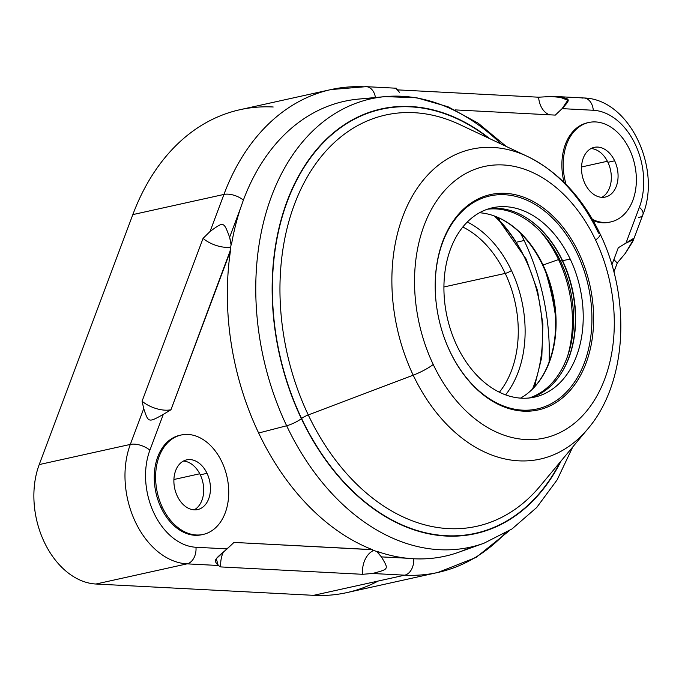 <?xml version="1.0" encoding="UTF-8"?>
<svg xmlns="http://www.w3.org/2000/svg" width="682" height="682" viewBox="0 0 682 682"><rect width="100%" height="100%" fill="white"/><g stroke="black" fill="none" stroke-linecap="round" stroke-linejoin="round"><path stroke-width="1.02" d="M273.192 106.989A247.293 173.467 77.5 0 0 132.837 214.6L39.215 464.578A77.586 54.424 77.5 0 0 44.296 542.147A77.586 54.424 77.5 0 0 95.932 584.022L313.618 595.335A247.293 173.467 77.5 0 0 378.109 581.064M638.702 217.584A14.544 7.042 -159.5 0 0 642.879 214.66C661.668 168.65 629.605 99.026 583.928 97.978A14.544 10.179 93 0 1 593.289 110.262A63.034 44.219 77.5 0 1 635.24 144.294A63.034 44.219 77.5 0 1 639.375 207.311A14.544 7.042 20.5 0 1 642.879 214.66A14.544 7.042 -159.5 0 0 639.375 207.311L625.965 243.116L633.476 239.621L625.292 253.389L617.287 262.937L625.292 253.389L632.785 241.539L633.331 238.547L618.293 247.771L611.899 264.829L618.293 247.771L625.965 243.116L639.375 207.311A63.034 44.219 77.5 0 0 635.24 144.294A63.034 44.219 77.5 0 0 593.289 110.262L562.113 108.643L555.293 115.105L455.082 109.896L555.293 115.105L562.113 108.643C571.601 98.157 571.601 98.31 550.8 96.52L538.592 97.202L550.8 96.52L558.916 96.801L567.799 100.228L562.113 108.643L593.289 110.262A14.544 10.179 -87 0 0 583.928 97.978A14.544 10.179 -87 0 0 581.985 98.14M610.117 222.059A50.911 35.711 -102.5 0 1 593.135 220.601A50.911 35.711 -102.5 0 0 609.444 222.213L610.799 221.914A50.911 35.711 77.5 0 1 592.436 219.391A50.911 35.711 77.5 0 0 630.458 205.657A50.911 35.711 77.5 0 0 629.52 149.418A50.911 35.711 77.5 0 0 588.796 122.496L587.441 122.794A50.911 35.711 -102.5 0 0 564.099 182.435A50.911 35.711 -102.5 0 1 588.123 122.649M509.224 530.784L476.104 557.407L437.946 572.454L346.84 592.615A247.293 173.467 -102.5 0 1 313.618 595.335L404.724 575.173A247.293 173.467 77.5 0 0 437.946 572.454A247.293 173.467 77.5 0 0 505.226 533.247M617.287 262.937L613.894 271.999L617.287 262.937A21.474 10.4 20.5 0 1 613.928 259.416A21.474 10.4 -159.5 0 0 617.287 262.937M396.447 88.498L396.702 89.308L396.532 88.507M397.001 89.845L538.592 97.202L397.001 89.845M364.29 86.827A247.293 173.467 77.5 0 0 331.077 89.547A247.293 173.467 77.5 0 0 223.935 194.438L132.837 214.6A247.293 173.467 -102.5 0 1 239.97 109.708L331.077 89.547L366.234 86.665A14.544 10.179 -87 0 0 364.29 86.827M130.322 444.417L143.732 408.612L142.078 401.195L203.057 238.385L210.073 231.454L223.935 194.438L132.837 214.6L39.215 464.578L130.322 444.417A77.586 54.424 77.5 0 0 135.403 521.986A77.586 54.424 77.5 0 0 187.038 563.861L95.932 584.022A77.586 54.424 -102.5 0 1 44.296 542.147A77.586 54.424 -102.5 0 1 39.215 464.578L130.322 444.417L143.732 408.612C148.446 422.772 148.224 422.746 163.296 414.4L170.969 409.754L230.064 251.112A232.988 163.433 -102.5 0 1 231.079 244.787L229.638 237.251C223.577 221.292 223.977 221.403 210.073 231.454L203.057 238.385A21.474 10.4 -159.5 0 0 230.678 247.165A21.474 10.4 20.5 0 1 203.057 238.385L142.078 401.195A21.474 10.4 -159.5 0 0 170.969 409.754A21.474 10.4 20.5 0 1 142.078 401.195L143.732 408.612C148.446 422.772 148.224 422.746 163.296 414.4L149.887 450.205A14.544 7.042 -159.5 0 0 130.322 444.417A14.544 7.042 20.5 0 1 149.887 450.205A63.034 44.219 77.5 0 0 154.021 513.231A63.034 44.219 77.5 0 0 195.973 547.262A14.544 10.179 93 0 1 187.038 563.861L95.932 584.022L313.618 595.335L404.724 575.173L372.483 573.494L362.56 574.304L220.78 566.93L218.214 565.48L187.038 563.861A77.586 54.424 -102.5 0 1 135.403 521.986A77.586 54.424 -102.5 0 1 130.322 444.417M555.463 315.996A199.485 139.938 77.5 0 0 545.83 272.468A199.485 139.938 77.5 0 1 555.463 315.996M524.143 240.507A187.166 131.294 -102.5 0 1 549.095 362.04A187.166 131.294 77.5 0 0 524.143 240.507L516.854 242.127L524.143 240.507A187.166 131.294 77.5 0 0 520.63 233.415A187.166 131.294 -102.5 0 1 524.143 240.507M535.796 383.096A187.166 131.294 -102.5 0 1 535.447 385.884A187.166 131.294 77.5 0 0 535.796 383.096M498.192 217.558A187.166 131.294 -102.5 0 1 499.684 219.936A187.166 131.294 77.5 0 0 498.192 217.558M373.762 550.425A21.474 15.03 -87 0 0 362.56 574.304L372.483 573.494C389.132 569.035 388.885 569.555 381.417 556.896L376.711 551.491A232.988 163.433 -102.5 0 1 371.835 549.683L233.969 542.42L216.296 558.66L218.214 565.48L220.78 566.93L362.56 574.304A21.474 15.03 93 0 1 373.762 550.425M223.21 552.377A21.474 15.03 -87 0 0 220.78 566.93A21.474 15.03 93 0 1 223.21 552.377M396.626 89.129L399.447 92.377L396.43 88.345M549.598 114.806A21.474 15.03 93 0 1 538.592 97.202A21.474 15.03 -87 0 0 549.598 114.806M437.946 572.454A247.293 173.467 -102.5 0 1 404.724 575.173A14.544 10.179 -87 0 0 413.676 558.763L406.787 558.208L413.676 558.763A14.544 10.179 93 0 1 404.724 575.173L372.483 573.494C389.132 569.035 388.885 569.555 381.417 556.896L406.787 558.208A232.946 163.407 -102.5 0 1 377.01 551.363L376.711 551.491A232.988 163.433 -102.5 0 1 371.835 549.683L372.287 549.607A232.946 163.407 -102.5 0 1 258.64 433.019L286.645 425.764A229.612 161.063 77.5 0 0 483.905 543.264A229.612 161.063 -102.5 0 1 286.645 425.764L258.64 433.019A232.946 163.407 -102.5 0 1 230.456 250.916L230.064 251.112A232.988 163.433 -102.5 0 1 231.079 244.787L231.437 244.787A232.946 163.407 -102.5 0 1 240.55 208.121L229.638 237.251C223.577 221.292 223.977 221.403 210.073 231.454L223.935 194.438A247.293 173.467 -102.5 0 1 331.077 89.547M572.761 446.94L557.151 479.838L536.7 507.51L512.012 528.942L483.905 543.264L458.764 552.232A232.946 163.407 -102.5 0 1 413.676 558.763A232.946 163.407 77.5 0 0 471.16 546.99M218.214 565.48L187.038 563.861A14.544 10.179 -87 0 0 195.973 547.262L227.149 548.882C213.492 560.289 213.662 560.092 218.214 565.48M375.432 97.517A14.544 10.179 -87 0 0 366.234 86.665A14.544 10.179 93 0 1 375.432 97.517M371.937 98.617A232.946 163.407 77.5 0 0 243.372 200.124A14.544 7.042 -159.5 0 0 223.935 194.438A14.544 7.042 20.5 0 1 243.372 200.124L240.55 208.121L243.372 200.124A232.946 163.407 -102.5 0 1 358.485 99.095L385.057 96.622A229.612 161.063 77.5 0 0 286.645 425.764A12.123 2.685 -25.4 0 0 301.376 418.654A217.532 152.597 -102.5 0 1 306.568 162.938A217.532 152.597 -102.5 0 1 489.812 138.702A217.532 152.597 77.5 0 0 306.568 162.938A217.532 152.597 77.5 0 0 301.376 418.654A217.532 152.597 77.5 0 0 561.116 460.913A217.532 152.597 -102.5 0 1 301.376 418.654A12.123 2.685 154.6 0 1 286.645 425.764A229.612 161.063 -102.5 0 1 385.057 96.622L416.583 97.739L448.014 106.759L478.227 123.22L506.266 146.451M607.389 161.259L581.541 166.979L607.389 161.259M199.758 473.777L173.919 479.497L199.758 473.777M607.909 162.307A25.456 17.86 -102.5 0 1 601.814 197.337A25.456 17.86 -102.5 0 0 607.909 162.307L614.653 160.807A25.456 17.86 -102.5 0 1 610.441 194.626A25.456 17.86 -102.5 0 1 584.934 183.594A25.456 17.86 -102.5 0 1 589.146 149.784A25.456 17.86 -102.5 0 1 614.653 160.807L607.909 162.307A25.456 17.86 -102.5 0 0 591.021 148.565A25.456 17.86 -102.5 0 1 607.909 162.307M610.799 221.914A50.911 35.711 77.5 0 0 629.52 149.418A50.911 35.711 77.5 0 0 581.968 125.079A50.911 35.711 77.5 0 0 566.069 184.413A50.911 35.711 77.5 0 1 588.796 122.496M584.934 183.594A25.456 17.86 77.5 0 0 605.292 197.064A25.456 17.86 77.5 0 0 614.653 160.807A25.456 17.86 77.5 0 0 594.295 147.346A25.456 17.86 77.5 0 0 584.934 183.594M200.278 474.817A25.456 17.86 -102.5 0 1 194.191 509.855A25.456 17.86 -102.5 0 0 200.278 474.817L207.03 473.325A25.456 17.86 -102.5 0 1 202.818 507.144A25.456 17.86 -102.5 0 1 177.303 496.112A25.456 17.86 -102.5 0 1 181.523 462.294A25.456 17.86 -102.5 0 1 207.03 473.325L200.278 474.817A25.456 17.86 -102.5 0 0 183.398 461.083A25.456 17.86 -102.5 0 1 200.278 474.817M203.168 534.432L201.821 534.731A50.911 35.711 -102.5 0 1 161.097 507.809L162.444 507.51A50.911 35.711 77.5 0 0 203.168 534.432A50.911 35.711 77.5 0 0 221.889 461.936A50.911 35.711 77.5 0 0 170.875 439.873A50.911 35.711 77.5 0 0 162.444 507.51A50.911 35.711 77.5 0 0 213.466 529.564A50.911 35.711 77.5 0 0 221.889 461.936A50.911 35.711 77.5 0 0 181.165 435.005A50.911 35.711 77.5 0 0 162.444 507.51L161.097 507.809A50.911 35.711 -102.5 0 1 179.818 435.304L181.165 435.005M177.303 496.112A25.456 17.86 77.5 0 0 197.669 509.573A25.456 17.86 77.5 0 0 207.03 473.325A25.456 17.86 77.5 0 0 186.663 459.864A25.456 17.86 77.5 0 0 177.303 496.112M443.931 286.977L505.234 273.405A96.98 68.029 77.5 0 0 462.814 227.029A96.98 68.029 77.5 0 1 505.234 273.405L443.931 286.977M467.323 222.008A101.831 71.431 -102.5 0 1 511.44 270.49A4.851 1.074 154.6 0 1 505.234 273.405A4.851 1.074 -25.4 0 0 511.44 270.49A101.831 71.431 77.5 0 0 467.323 222.008M525.592 259.637A126.068 88.438 -102.5 0 1 532.548 389.021A126.068 88.438 77.5 0 0 525.592 259.637A126.068 88.438 77.5 0 0 494.237 215.93A126.068 88.438 -102.5 0 1 525.592 259.637A2.421 0.537 -25.4 0 0 526.095 258.972A2.421 0.537 154.6 0 1 525.592 259.637M505.584 394.878A101.831 71.431 77.5 0 0 511.44 270.49A101.831 71.431 -102.5 0 1 505.584 394.878M496.684 216.893L526.095 258.972A2.421 0.537 -25.4 0 0 525.319 258.93A128.497 90.135 77.5 0 0 495.499 216.407M499.377 392.218A96.98 68.029 77.5 0 0 505.234 273.405A96.98 68.029 77.5 0 1 499.377 392.218M301.58 418.501A217.183 152.35 77.5 0 0 560.272 461.927A217.183 152.35 77.5 0 1 301.58 418.501A7.272 1.611 154.6 0 1 308.264 414.937L413.198 375.177A158.701 111.319 77.5 0 0 587.807 428.901A158.701 111.319 -102.5 0 1 413.198 375.177L308.264 414.937A210.636 147.755 -102.5 0 1 303.882 183.151A210.636 147.755 -102.5 0 1 459.983 124.653A210.636 147.755 -102.5 0 0 303.882 183.151A210.636 147.755 -102.5 0 0 308.264 414.937A7.272 1.611 -25.4 0 0 301.58 418.501A217.183 152.35 77.5 0 1 306.388 163.748A217.183 152.35 77.5 0 1 488.61 138.139A217.183 152.35 77.5 0 0 306.388 163.748A217.183 152.35 77.5 0 0 301.58 418.501M540.008 486.232A210.636 147.755 -102.5 0 1 308.264 414.937A210.636 147.755 -102.5 0 0 540.008 486.232L587.807 428.901C627.295 382.824 631.319 298.077 600.126 234.011A21.824 4.834 154.6 0 1 595.599 240.013A139.06 97.552 -102.5 0 1 572.582 424.75A139.06 97.552 -102.5 0 1 433.232 364.495A139.06 97.552 -102.5 0 1 456.249 179.75A139.06 97.552 -102.5 0 1 595.599 240.013A139.06 97.552 77.5 0 0 456.249 179.75A139.06 97.552 77.5 0 0 433.232 364.495A21.824 4.834 154.6 0 1 413.198 375.177A158.701 111.319 -102.5 0 1 409.908 200.542A158.701 111.319 -102.5 0 1 527.518 156.468A158.701 111.319 77.5 0 0 409.908 200.542A158.701 111.319 77.5 0 0 413.198 375.177A21.824 4.834 -25.4 0 0 433.232 364.495A139.06 97.552 77.5 0 0 572.582 424.75A139.06 97.552 77.5 0 0 595.599 240.013A21.824 4.834 -25.4 0 0 600.126 234.011A21.824 4.834 -25.4 0 0 598.498 233.116A158.701 111.319 77.5 0 0 527.518 156.468L459.983 124.653M468.27 205.077A110.314 77.381 77.5 0 0 450.018 351.622A110.314 77.381 77.5 0 0 560.553 399.422A110.314 77.381 77.5 0 0 578.813 252.877A110.314 77.381 77.5 0 0 468.27 205.077A110.314 77.381 77.5 0 0 435.841 299.654A110.314 77.381 77.5 0 0 444.272 337.76A110.314 77.381 77.5 0 0 560.553 399.422L559.206 398.544A109.103 76.529 77.5 0 0 577.262 253.61A109.103 76.529 77.5 0 0 467.937 206.331A109.103 76.529 77.5 0 0 435.849 299.765A109.103 76.529 -102.5 0 1 467.937 206.331L468.27 205.077L467.937 206.331A109.103 76.529 -102.5 0 1 577.262 253.61A109.103 76.529 -102.5 0 1 559.206 398.544A109.103 76.529 -102.5 0 1 444.238 337.658A109.103 76.529 77.5 0 0 559.206 398.544L560.553 399.422A110.314 77.381 77.5 0 0 578.813 252.877A110.314 77.381 77.5 0 0 468.27 205.077M501.33 144.124A229.612 161.063 77.5 0 0 385.057 96.622M456.957 345.842A96.98 68.029 -102.5 0 1 473.01 217.012A96.98 68.029 -102.5 0 1 570.186 259.032A96.98 68.029 -102.5 0 1 554.134 387.862A96.98 68.029 -102.5 0 1 456.957 345.842A96.98 68.029 77.5 0 0 534.526 397.129A96.98 68.029 77.5 0 0 570.186 259.032A96.98 68.029 77.5 0 0 492.617 207.754A96.98 68.029 77.5 0 0 456.957 345.842M488.858 208.743A96.98 68.029 -102.5 0 1 562.59 260.712L570.186 259.032L562.59 260.712A96.98 68.029 -102.5 0 1 530.698 397.811A96.98 68.029 77.5 0 0 562.59 260.712A96.98 68.029 77.5 0 0 488.858 208.743M562.369 260.251L562.241 260.618A97.526 68.413 77.5 0 0 525.481 217.243A97.526 68.413 77.5 0 1 562.241 260.618L562.369 260.251M560.536 261.206L562.241 260.618L560.536 261.206A96.861 67.944 77.5 0 0 541.883 233.091A96.861 67.944 77.5 0 0 487.323 209.246A96.861 67.944 -102.5 0 1 560.536 261.206A96.861 67.944 -102.5 0 1 529.096 398.007A96.861 67.944 77.5 0 0 568.498 353.37A96.861 67.944 77.5 0 0 560.536 261.206L558.541 259.552L560.536 261.206M540.255 231.36A103.442 72.556 -102.5 0 1 558.541 259.552A103.442 72.556 77.5 0 0 540.255 231.36M543.06 265.034L558.541 259.552A103.442 72.556 -102.5 0 1 567.756 355.62A103.442 72.556 77.5 0 0 558.541 259.552L543.06 265.034A96.98 68.029 77.5 0 0 495.703 216.484A96.98 68.029 77.5 0 0 479.497 212.75A96.98 68.029 -102.5 0 1 543.06 265.034A96.98 68.029 -102.5 0 1 520.519 398.135A96.98 68.029 77.5 0 0 533.639 387.913A96.98 68.029 77.5 0 0 543.06 265.034L542.565 264.991L543.06 265.034M495.337 216.339A97.466 68.371 -102.5 0 1 542.565 264.991A97.466 68.371 -102.5 0 1 533.367 388.194A97.466 68.371 -102.5 0 0 542.565 264.991A97.466 68.371 -102.5 0 0 495.337 216.339M560.323 374.657A97.526 68.413 77.5 0 0 562.241 260.618A97.526 68.413 77.5 0 1 560.323 374.657M231.437 244.787A232.946 163.407 -102.5 0 1 240.55 208.121L229.638 237.251L231.437 244.787M406.787 558.208A232.946 163.407 -102.5 0 1 377.01 551.363L381.417 556.896L406.787 558.208M372.287 549.607A232.946 163.407 -102.5 0 1 258.64 433.019A232.946 163.407 -102.5 0 1 230.456 250.916L170.969 409.754L163.296 414.4L149.887 450.205A63.034 44.219 77.5 0 0 154.021 513.231A63.034 44.219 77.5 0 0 195.973 547.262L227.149 548.882L233.969 542.42L372.287 549.607M202.494 534.569A50.911 35.711 -102.5 0 1 161.097 507.809A50.911 35.711 -102.5 0 1 180.491 435.167M366.234 86.665L396.447 88.234M642.879 214.66L633.143 240.644M583.928 97.978L555.685 96.512M526.095 258.972L537.535 290.634L542.906 324.086L541.823 357.01L534.356 387.12M527.518 156.468C558.439 171.796 582.641 197.644 600.126 234.011M495.703 216.484L494.962 216.194"/></g></svg>
